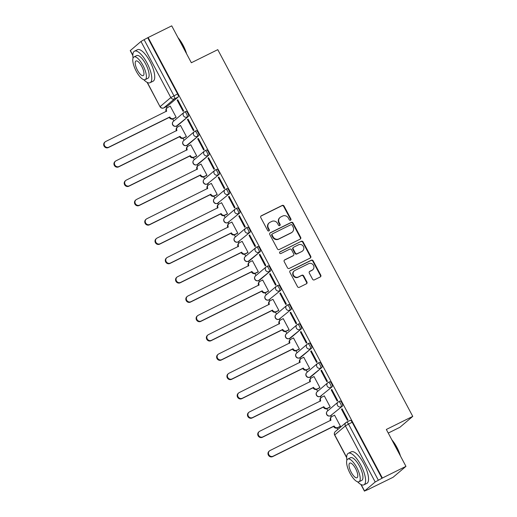 <?xml version="1.0" encoding="UTF-8"?>
<svg xmlns="http://www.w3.org/2000/svg" width="517" height="517" viewBox="0 0 517 517"><rect width="100%" height="100%" fill="white"/><g stroke="black" fill="none" stroke-linecap="round" stroke-linejoin="round"><path stroke-width="0.78" d="M290.548 220.236A0.969 0.905 49.7 0 0 290.909 218.982L284.046 206.07A1.383 1.292 49.7 0 0 282.237 205.43L261.298 215.796A1.383 1.292 49.7 0 0 260.781 217.592L267.644 230.504A0.969 0.905 49.7 0 0 269.086 230.834A0.969 0.905 49.7 0 0 269.273 229.697L268.388 228.023A4.42 4.136 49.7 0 1 270.042 222.291L271.787 221.431A4.42 4.136 49.7 0 1 277.577 223.473L278.463 225.147A0.969 0.905 49.7 0 0 279.904 225.477A0.969 0.905 49.7 0 0 280.091 224.339L279.206 222.665A4.42 4.136 49.7 0 1 280.86 216.933L282.605 216.074A4.42 4.136 49.7 0 1 288.396 218.116L289.281 219.79A0.969 0.905 49.7 0 0 290.548 220.236M290.509 220.255A0.969 0.905 49.7 0 0 290.535 219.298L283.665 206.386A1.383 1.292 49.7 0 0 281.862 205.747L260.923 216.119A1.383 1.292 49.7 0 0 260.878 216.138M268.872 230.97A0.969 0.905 49.7 0 0 268.898 230.013L268.013 228.346L268.388 228.023M279.691 225.612A0.969 0.905 49.7 0 0 279.716 224.656L278.831 222.989L279.206 222.665M312.578 279.219A1.383 1.292 49.7 0 0 314.388 279.859L320.262 276.95A1.383 1.292 49.7 0 0 320.779 275.16L313.153 260.82A1.383 1.292 49.7 0 0 311.344 260.18L290.405 270.546A1.383 1.292 49.7 0 0 289.888 272.336L297.514 286.677A1.383 1.292 49.7 0 0 299.324 287.316L306.419 283.801A1.383 1.292 49.7 0 0 306.936 282.011L303.673 275.878A1.383 1.292 49.7 0 0 301.863 275.238L298.348 276.976A3.697 3.457 49.7 0 1 294.231 270.908A3.697 3.457 49.7 0 1 294.89 270.475L308.675 263.651A3.697 3.457 49.7 0 1 312.791 269.719A3.697 3.457 49.7 0 1 312.132 270.152L309.832 271.289A1.383 1.292 49.7 0 0 309.315 273.079L312.578 279.219M148.146 37.528L171.728 25.85L191.348 62.744L217.773 49.658L412.76 416.379L386.335 429.465L405.955 466.36L382.373 478.038L148.146 37.528L144.101 39.667L173.919 95.748A2.811 0.956 63.7 0 1 174.488 98.863L163.85 107.879A2.811 0.956 63.7 0 1 163.786 107.924A2.811 0.956 63.7 0 1 163.682 107.956M300.164 239.151A1.383 1.292 49.7 0 0 300.681 237.361L293.055 223.021A1.383 1.292 49.7 0 0 291.245 222.381L270.313 232.753A1.383 1.292 49.7 0 0 269.796 234.544L277.422 248.884A1.383 1.292 49.7 0 0 279.232 249.524L300.164 239.151M303.104 241.917L310.73 256.258A1.383 1.292 49.7 0 1 310.213 258.054L289.274 268.42A1.383 1.292 49.7 0 1 287.465 267.78L284.208 261.641A1.383 1.292 49.7 0 1 284.725 259.851L293.21 255.65A1.383 1.292 49.7 0 0 293.727 253.853L291.562 249.782A1.383 1.292 49.7 0 0 289.753 249.142L280.918 253.524A0.969 0.905 49.7 0 1 279.839 251.934A0.969 0.905 49.7 0 1 280.014 251.824L301.295 241.284A1.383 1.292 49.7 0 1 303.104 241.917L302.729 242.24L310.355 256.581L310.73 256.258M405.955 466.36L393.069 477.288L369.429 488.862M166.235 106.709L166.933 108.014M172.768 119L173.828 120.997M177.648 125.444A2.811 0.956 -116.3 0 0 177.725 125.418A2.811 0.956 -116.3 0 0 177.796 125.373L188.427 116.357L176.491 126.019L177.202 127.331M183.044 138.317L184.104 140.307M187.917 144.76A2.811 0.956 -116.3 0 0 187.994 144.734A2.811 0.956 -116.3 0 0 188.065 144.689L198.696 135.674L186.76 145.335L187.471 146.647M193.313 157.633L194.373 159.624M198.192 164.076A2.811 0.956 -116.3 0 0 198.263 164.051A2.811 0.956 -116.3 0 0 198.334 164.005L208.965 154.984L197.029 164.652L197.74 165.957M203.582 176.943L204.642 178.94M207.317 183.968L208.008 185.273M213.851 196.26L214.91 198.25M217.586 203.284L218.277 204.59M224.12 215.576L225.179 217.567M227.855 222.594L228.546 223.9M234.388 234.886L235.448 236.883M238.124 241.911L238.815 243.216M244.657 254.202L245.717 256.193M249.537 260.646A2.811 0.956 -116.3 0 0 249.614 260.62A2.811 0.956 -116.3 0 0 249.679 260.574L260.316 251.559L248.38 261.221L249.084 262.533M254.926 273.519L255.986 275.509M259.805 279.962A2.811 0.956 -116.3 0 0 259.883 279.936A2.811 0.956 -116.3 0 0 259.954 279.891L270.585 270.869L258.649 280.531L259.353 281.843M265.195 292.829L266.255 294.819M268.93 299.854L269.628 301.159M275.464 312.145L276.524 314.136M279.199 319.163L279.897 320.475M285.739 331.455L286.793 333.452M290.612 337.905A2.811 0.956 -116.3 0 0 290.69 337.872A2.811 0.956 -116.3 0 0 290.761 337.827L301.392 328.812L289.455 338.473L290.166 339.785M296.008 350.772L297.068 352.762M300.881 357.215A2.811 0.956 -116.3 0 0 300.959 357.189A2.811 0.956 -116.3 0 0 301.03 357.144L311.661 348.128L299.724 357.79L300.435 359.102M306.277 370.088L307.337 372.078M311.156 376.531A2.811 0.956 -116.3 0 0 311.228 376.505A2.811 0.956 -116.3 0 0 311.299 376.46L321.929 367.445L309.993 377.106L310.704 378.412M316.546 389.398L317.606 391.395M320.281 396.423L320.973 397.728M326.815 408.714L327.875 410.705M330.55 415.739L331.242 417.045M337.084 428.031L337.834 429.446M388.248 433.065L399.874 427.307L412.76 416.379M382.373 478.038L375.2 481.986L364.569 491.001L369.487 488.966M147.772 37.844L177.596 93.932A2.811 0.956 63.7 0 1 178.158 97.047L167.527 106.063L163.85 107.879A2.811 2.637 49.7 0 1 160.167 106.58L170.797 97.558L140.979 41.476L144.101 39.667M132.837 55.539L130.232 50.64L140.979 41.476M175.547 117.656L176.148 117.249L170.222 106.108L169.964 106.328M177.176 100.214L183.096 111.355L183.664 110.877L177.738 99.736L177.176 100.214L177.822 99.897M187.445 119.53L193.371 130.672L193.933 130.194L188.007 119.052L187.445 119.53L188.091 119.207M185.816 136.973L186.417 136.566L180.491 125.424L180.233 125.644M197.714 138.84L203.64 149.988L204.202 149.51L198.276 138.369L197.714 138.84L198.36 138.524M196.085 156.283L196.686 155.882L190.76 144.741L190.502 144.96M207.983 158.157L213.909 169.298L214.471 168.82L208.545 157.679L207.983 158.157L208.629 157.84M206.354 175.599L206.955 175.192L201.029 164.051L200.77 164.27M218.252 177.473L224.178 188.615L224.74 188.136L218.814 176.995L218.252 177.473L218.898 177.15M216.623 194.915L217.224 194.508L211.298 183.367L211.039 183.587M228.52 196.783L234.447 207.931L235.009 207.453L229.083 196.305L228.52 196.783L229.167 196.466M226.892 214.225L227.493 213.825L221.573 202.677L221.308 202.897M238.789 216.1L244.715 227.241L245.278 226.763L239.352 215.621L238.789 216.1L239.436 215.776M237.161 233.542L237.762 233.135L231.842 221.993L231.577 222.213M249.058 235.416L254.984 246.557L255.547 246.079L249.621 234.938L249.058 235.416L249.705 235.093M247.43 252.858L248.031 252.451L242.111 241.31L241.853 241.529M259.327 254.726L265.253 265.874L265.816 265.395L259.896 254.248L259.327 254.726L259.98 254.409M257.699 272.168L258.306 271.768L252.38 260.62L252.122 260.839M269.596 274.042L275.522 285.184L276.084 284.705L270.165 273.564L269.596 274.042L270.249 273.719M267.968 291.485L268.575 291.077L262.649 279.936L262.39 280.156M279.871 293.359L285.791 304.5L286.36 304.022L280.434 292.88L279.871 293.359L280.518 293.036M278.243 310.801L278.844 310.394L272.918 299.253L272.659 299.472M290.14 312.669L296.06 323.816L296.629 323.338L290.703 312.19L290.14 312.669L290.787 312.352M288.512 330.111L289.113 329.71L283.187 318.562L282.928 318.782M300.409 331.985L306.335 343.126L306.898 342.648L300.972 331.507L300.409 331.985L301.056 331.662M298.781 349.427L299.382 349.02L293.456 337.879L293.197 338.099M310.678 351.302L316.604 362.443L317.167 361.965L311.24 350.823L310.678 351.302L311.324 350.978M309.05 368.744L309.651 368.337L303.725 357.195L303.466 357.415M320.947 370.611L326.873 381.753L327.435 381.281L321.509 370.133L320.947 370.611L321.593 370.295M319.319 388.054L319.92 387.647L313.993 376.505L313.735 376.725M331.216 389.928L337.142 401.069L337.704 400.591L331.778 389.45L331.216 389.928L331.862 389.605M329.587 407.37L330.189 406.963L324.262 395.822L324.004 396.041M341.485 409.244L347.411 420.386L347.973 419.907L342.047 408.766L341.485 409.244L342.131 408.921M339.856 426.687L340.457 426.279L334.538 415.138L334.273 415.358M338.68 401.69L339.837 401.121A2.811 0.956 -116.3 0 1 339.908 401.076A2.811 0.956 -116.3 0 1 341.963 403.06A2.811 0.956 -116.3 0 1 342.474 406.071L330.537 415.733A2.811 0.956 63.7 0 1 330.466 415.778A2.811 0.956 63.7 0 1 330.363 415.81M328.411 382.38L329.568 381.804A2.811 0.956 -116.3 0 1 329.639 381.759A2.811 0.956 -116.3 0 1 331.694 383.75A2.811 0.956 -116.3 0 1 332.198 386.755L320.262 396.416A2.811 0.956 63.7 0 1 320.197 396.461A2.811 0.956 63.7 0 1 320.094 396.494M287.329 305.12L288.492 304.545A2.811 0.956 -116.3 0 1 288.557 304.5A2.811 0.956 -116.3 0 1 290.612 306.491A2.811 0.956 -116.3 0 1 291.123 309.502L279.186 319.163A2.811 0.956 63.7 0 1 279.122 319.209A2.811 0.956 63.7 0 1 279.018 319.241M277.06 285.804L278.224 285.235A2.811 0.956 -116.3 0 1 278.288 285.19A2.811 0.956 -116.3 0 1 280.343 287.181A2.811 0.956 -116.3 0 1 280.854 290.186L268.918 299.847A2.811 0.956 63.7 0 1 268.846 299.892A2.811 0.956 63.7 0 1 268.75 299.925M246.254 227.868L247.41 227.293A2.811 0.956 -116.3 0 1 247.481 227.247A2.811 0.956 -116.3 0 1 249.537 229.238A2.811 0.956 -116.3 0 1 250.047 232.243L238.111 241.904A2.811 0.956 63.7 0 1 238.04 241.95A2.811 0.956 63.7 0 1 237.936 241.982M235.985 208.551L237.141 207.976A2.811 0.956 -116.3 0 1 237.213 207.931A2.811 0.956 -116.3 0 1 239.268 209.921A2.811 0.956 -116.3 0 1 239.778 212.926L227.842 222.588A2.811 0.956 63.7 0 1 227.771 222.633A2.811 0.956 63.7 0 1 227.667 222.665M225.716 189.235L226.873 188.66A2.811 0.956 -116.3 0 1 226.944 188.615A2.811 0.956 -116.3 0 1 228.999 190.605A2.811 0.956 -116.3 0 1 229.509 193.617L217.567 203.278A2.811 0.956 63.7 0 1 217.502 203.323A2.811 0.956 63.7 0 1 217.398 203.355M215.447 169.925L216.604 169.35A2.811 0.956 -116.3 0 1 216.675 169.305A2.811 0.956 -116.3 0 1 218.73 171.295A2.811 0.956 -116.3 0 1 219.234 174.3L207.298 183.962A2.811 0.956 63.7 0 1 207.233 184.007A2.811 0.956 63.7 0 1 207.13 184.039M321.929 367.445A2.811 0.956 -116.3 0 0 321.419 364.433A2.811 0.956 -116.3 0 0 319.364 362.443A2.811 0.956 -116.3 0 0 319.299 362.488L318.142 363.063M311.661 348.128A2.811 0.956 -116.3 0 0 311.15 345.117A2.811 0.956 -116.3 0 0 309.095 343.133A2.811 0.956 -116.3 0 0 309.03 343.178L307.873 343.747M301.392 328.812A2.811 0.956 -116.3 0 0 300.881 325.807A2.811 0.956 -116.3 0 0 298.826 323.816A2.811 0.956 -116.3 0 0 298.761 323.862L297.605 324.437M270.585 270.869A2.811 0.956 -116.3 0 0 270.074 267.864A2.811 0.956 -116.3 0 0 268.019 265.874A2.811 0.956 -116.3 0 0 267.948 265.919L266.791 266.494M260.316 251.559A2.811 0.956 -116.3 0 0 259.805 248.548A2.811 0.956 -116.3 0 0 257.75 246.557A2.811 0.956 -116.3 0 0 257.679 246.603L256.522 247.178M208.965 154.984A2.811 0.956 -116.3 0 0 208.454 151.979A2.811 0.956 -116.3 0 0 206.399 149.988A2.811 0.956 -116.3 0 0 206.335 150.033L205.178 150.609M198.696 135.674A2.811 0.956 -116.3 0 0 198.185 132.662A2.811 0.956 -116.3 0 0 196.13 130.678A2.811 0.956 -116.3 0 0 196.066 130.723L194.909 131.292M188.427 116.357A2.811 0.956 -116.3 0 0 187.917 113.352A2.811 0.956 -116.3 0 0 185.862 111.362A2.811 0.956 -116.3 0 0 185.797 111.407L184.634 111.982M381.998 478.354L352.174 422.273A2.811 0.956 -116.3 0 0 350.177 420.386A2.811 0.956 -116.3 0 0 350.106 420.431L346.577 422.182M280.065 217.457L279.691 217.773A4.42 4.136 49.7 0 0 278.831 222.989M269.254 222.814L268.872 223.131A4.42 4.136 49.7 0 0 268.013 228.346M300.209 239.132A1.383 1.292 49.7 0 0 300.306 237.684L292.68 223.344A1.383 1.292 49.7 0 0 290.871 222.704L269.939 233.07A1.383 1.292 49.7 0 0 269.893 233.089M292.137 225.166A0.969 0.905 49.7 0 0 290.871 224.721L272.498 233.82A0.969 0.905 49.7 0 0 272.136 235.073L273.073 236.838A4.42 4.136 49.7 0 0 278.863 238.88L291.42 232.663A4.42 4.136 49.7 0 0 293.074 226.931L292.137 225.166M272.123 234.136A0.969 0.905 49.7 0 0 271.761 235.39L272.136 235.073M292.215 232.139L291.84 232.463A4.42 4.136 49.7 0 1 291.045 232.98L278.489 239.197A4.42 4.136 49.7 0 1 272.698 237.154L271.761 235.39M310.258 258.028A1.383 1.292 49.7 0 0 310.355 256.581M293.462 255.482L293.081 255.805A1.383 1.292 49.7 0 1 292.835 255.967L284.344 260.167A1.383 1.292 49.7 0 0 284.305 260.193M279.678 252.122L301.295 241.284M302.025 251.281A3.697 3.457 49.7 0 0 303.188 246.131A3.697 3.457 49.7 0 0 298.567 244.78L293.708 247.184A1.383 1.292 49.7 0 0 293.191 248.981L295.356 253.052A1.383 1.292 49.7 0 0 297.165 253.685L301.65 251.605A3.697 3.457 49.7 0 0 302.309 251.172L302.684 250.848M293.462 247.352L293.087 247.669A1.383 1.292 49.7 0 0 292.816 249.297L293.191 248.981M301.65 251.605L296.79 254.009A1.383 1.292 49.7 0 1 294.981 253.369L292.816 249.297M302.729 242.24A1.383 1.292 49.7 0 0 300.92 241.601M312.791 269.719L312.417 270.036A3.697 3.457 49.7 0 1 311.751 270.469L309.457 271.606A1.383 1.292 49.7 0 0 309.412 271.632M294.231 270.908L293.856 271.231A3.697 3.457 49.7 0 0 297.973 277.299L298.348 276.976M306.465 283.781A1.383 1.292 49.7 0 0 306.562 282.327L303.298 276.194A1.383 1.292 49.7 0 0 301.489 275.555L297.973 277.299M320.307 276.925A1.383 1.292 49.7 0 0 320.404 275.477L312.779 261.137A1.383 1.292 49.7 0 0 310.969 260.497L290.031 270.863A1.383 1.292 49.7 0 0 289.992 270.889M175.845 117.508L173.098 118.871A2.811 2.637 -130.3 0 1 169.414 117.566L169.899 117.152A2.811 2.637 49.7 0 0 173.589 118.451L176.123 117.197M170.261 106.179L167.728 107.433A2.811 2.637 49.7 0 0 166.674 111.084L105.746 141.49A3.238 3.031 49.7 0 0 104.731 146.001A3.238 3.031 49.7 0 0 108.777 147.183L169.802 116.965M169.317 117.378L108.286 147.597A3.238 3.031 -130.3 0 1 104.68 142.285L105.171 141.871M166.215 111.549L166.19 111.498A2.811 2.637 -130.3 0 1 166.739 108.182L167.224 107.769M186.114 136.824L183.367 138.181A2.811 2.637 -130.3 0 1 179.683 136.882L180.174 136.469A2.811 2.637 49.7 0 0 183.858 137.768L186.391 136.514M180.53 125.495L177.997 126.749A2.811 2.637 49.7 0 0 176.943 130.4L116.021 160.806A3.238 3.031 49.7 0 0 115 165.317A3.238 3.031 49.7 0 0 119.046 166.5L180.071 136.281M179.586 136.695L118.561 166.913A3.238 3.031 -130.3 0 1 114.948 161.601L115.44 161.181M176.484 130.866L176.459 130.814A2.811 2.637 -130.3 0 1 177.008 127.492L177.499 127.079M196.382 156.14L193.636 157.498A2.811 2.637 -130.3 0 1 189.952 156.192L190.443 155.779A2.811 2.637 49.7 0 0 194.127 157.084L196.66 155.83M190.799 144.812L188.266 146.065A2.811 2.637 49.7 0 0 187.212 149.71L126.29 180.116A3.238 3.031 49.7 0 0 125.269 184.634A3.238 3.031 49.7 0 0 129.315 185.816L190.34 155.591M189.855 156.011L128.83 186.23A3.238 3.031 -130.3 0 1 125.224 180.911L125.709 180.498M186.753 150.176L186.727 150.13A2.811 2.637 -130.3 0 1 187.277 146.809L187.768 146.395M177.997 37.638A17.164 5.855 63.7 0 1 183.037 45.153A17.164 5.855 63.7 0 1 186.637 53.884M186.042 52.773A17.584 5.997 -116.3 0 0 182.792 45.231A17.584 5.997 -116.3 0 0 178.494 38.581M143.739 79.67A17.584 5.997 -116.3 0 0 150.111 82.694A17.584 5.997 -116.3 0 0 147.009 62.951A17.584 5.997 -116.3 0 0 134.504 51.177A17.584 5.997 -116.3 0 0 133.05 58.078M150.111 82.694L153.077 81.227A17.584 5.997 -116.3 0 0 149.969 61.484A17.584 5.997 -116.3 0 0 137.47 49.71L134.504 51.177M133.968 56.941L136.695 55.59A12.66 4.317 63.7 0 1 145.691 64.069A12.66 4.317 63.7 0 1 147.927 78.28L145.199 79.631A12.66 4.317 -116.3 0 0 142.963 65.413A12.66 4.317 -116.3 0 0 133.968 56.941A12.66 4.317 -116.3 0 0 136.204 71.152A12.66 4.317 -116.3 0 0 145.199 79.631M141.761 66.434A8.156 2.785 -116.3 0 0 135.965 60.974A8.156 2.785 -116.3 0 0 137.406 70.131A8.156 2.785 -116.3 0 0 143.203 75.598A8.156 2.785 -116.3 0 0 141.761 66.434M391.815 439.767A17.164 5.855 63.7 0 1 396.849 447.283A17.164 5.855 63.7 0 1 400.455 456.013M399.861 454.902A17.584 5.997 -116.3 0 0 396.61 447.36A17.584 5.997 -116.3 0 0 392.313 440.71M357.557 481.799A17.584 5.997 -116.3 0 0 363.929 484.823A17.584 5.997 -116.3 0 0 360.821 465.08A17.584 5.997 -116.3 0 0 348.322 453.306A17.584 5.997 -116.3 0 0 346.868 460.208M363.929 484.823L366.889 483.356A17.584 5.997 -116.3 0 0 363.787 463.613A17.584 5.997 -116.3 0 0 351.289 451.839L348.322 453.306M347.786 459.07L350.507 457.719A12.66 4.317 63.7 0 1 359.509 466.198A12.66 4.317 63.7 0 1 361.745 480.409L359.018 481.76A12.66 4.317 -116.3 0 0 356.782 467.549A12.66 4.317 -116.3 0 0 347.786 459.07A12.66 4.317 -116.3 0 0 350.022 473.281A12.66 4.317 -116.3 0 0 359.018 481.76M355.58 468.564A8.156 2.785 -116.3 0 0 349.783 463.103A8.156 2.785 -116.3 0 0 351.224 472.26A8.156 2.785 -116.3 0 0 357.021 477.727A8.156 2.785 -116.3 0 0 355.58 468.564M206.651 175.45L203.911 176.808A2.811 2.637 -130.3 0 1 200.221 175.509L200.712 175.095A2.811 2.637 49.7 0 0 204.396 176.394L206.929 175.14M201.068 164.122L198.541 165.375A2.811 2.637 49.7 0 0 197.488 169.027L136.559 199.433A3.238 3.031 49.7 0 0 135.538 203.944A3.238 3.031 49.7 0 0 139.584 205.126L200.609 174.908M200.124 175.321L139.099 205.54A3.238 3.031 -130.3 0 1 135.493 200.228L135.977 199.814M197.022 169.492L196.996 169.44A2.811 2.637 -130.3 0 1 197.546 166.125L198.037 165.705M216.92 194.767L214.18 196.124A2.811 2.637 -130.3 0 1 210.49 194.825L210.981 194.405A2.811 2.637 49.7 0 0 214.665 195.71L217.198 194.457M211.337 183.438L208.81 184.692A2.811 2.637 49.7 0 0 207.756 188.343L146.828 218.749A3.238 3.031 49.7 0 0 145.807 223.26A3.238 3.031 49.7 0 0 149.852 224.443L210.884 194.224M210.393 194.638L149.368 224.856A3.238 3.031 -130.3 0 1 145.762 219.544L146.246 219.124M207.291 188.802L207.265 188.757A2.811 2.637 -130.3 0 1 207.815 185.435L208.306 185.021M227.189 214.083L224.449 215.44A2.811 2.637 -130.3 0 1 220.759 214.135L221.25 213.721A2.811 2.637 49.7 0 0 224.934 215.027L227.467 213.773M221.606 202.754L219.079 204.008A2.811 2.637 49.7 0 0 218.025 207.653L157.097 238.059A3.238 3.031 49.7 0 0 156.076 242.576A3.238 3.031 49.7 0 0 160.128 243.759L221.153 213.534M220.662 213.948L159.637 244.173A3.238 3.031 -130.3 0 1 156.031 238.854L156.515 238.44M217.56 208.118L217.534 208.067A2.811 2.637 -130.3 0 1 218.084 204.751L218.575 204.338M237.458 233.393L234.718 234.75A2.811 2.637 -130.3 0 1 231.028 233.451L231.519 233.038A2.811 2.637 49.7 0 0 235.203 234.337L237.736 233.083M231.881 222.064L229.348 223.318A2.811 2.637 49.7 0 0 228.294 226.969L167.366 257.376A3.238 3.031 49.7 0 0 166.345 261.886A3.238 3.031 49.7 0 0 170.397 263.069L231.422 232.85M230.931 233.264L169.906 263.483A3.238 3.031 -130.3 0 1 166.3 258.17L166.791 257.757M227.829 227.435L227.803 227.383A2.811 2.637 -130.3 0 1 228.352 224.061L228.844 223.648M247.727 252.71L244.987 254.067A2.811 2.637 -130.3 0 1 241.297 252.768L241.788 252.348A2.811 2.637 49.7 0 0 245.478 253.653L248.005 252.399M242.15 241.381L239.617 242.635A2.811 2.637 49.7 0 0 238.563 246.286L177.635 276.692A3.238 3.031 49.7 0 0 176.614 281.203A3.238 3.031 49.7 0 0 180.666 282.385L241.691 252.167M241.2 252.58L180.174 282.799A3.238 3.031 -130.3 0 1 176.568 277.48L177.06 277.067M238.098 246.745L238.072 246.699A2.811 2.637 -130.3 0 1 238.628 243.378L239.112 242.964M257.996 272.026L255.256 273.383A2.811 2.637 -130.3 0 1 251.572 272.078L252.057 271.664A2.811 2.637 49.7 0 0 255.747 272.97L258.274 271.716M252.419 260.697L249.885 261.951A2.811 2.637 49.7 0 0 248.832 265.596L187.904 296.002A3.238 3.031 49.7 0 0 186.883 300.519A3.238 3.031 49.7 0 0 190.935 301.695L251.96 271.477M251.469 271.89L190.443 302.115A3.238 3.031 -130.3 0 1 186.837 296.797L187.328 296.383M248.367 266.061L248.341 266.009A2.811 2.637 -130.3 0 1 248.897 262.694L249.381 262.281M268.271 291.336L265.525 292.693A2.811 2.637 -130.3 0 1 261.841 291.394L262.326 290.981A2.811 2.637 49.7 0 0 266.016 292.279L268.543 291.026M262.688 280.007L260.154 281.261A2.811 2.637 49.7 0 0 259.101 284.912L198.173 315.318A3.238 3.031 49.7 0 0 197.151 319.829A3.238 3.031 49.7 0 0 201.203 321.012L262.229 290.793M261.738 291.207L200.712 321.425A3.238 3.031 -130.3 0 1 197.106 316.113L197.597 315.7M258.642 285.378L258.616 285.326A2.811 2.637 -130.3 0 1 259.166 282.004L259.65 281.591M278.54 310.652L275.794 312.01A2.811 2.637 -130.3 0 1 272.11 310.704L272.595 310.29A2.811 2.637 49.7 0 0 276.285 311.596L278.818 310.342M272.957 299.324L270.423 300.577A2.811 2.637 49.7 0 0 269.37 304.229L208.441 334.635A3.238 3.031 49.7 0 0 207.42 339.146A3.238 3.031 49.7 0 0 211.472 340.328L272.498 310.11M272.007 310.523L210.981 340.742A3.238 3.031 -130.3 0 1 207.375 335.423L207.866 335.01M268.911 304.687L268.885 304.642A2.811 2.637 -130.3 0 1 269.435 301.321L269.919 300.907M288.809 329.962L286.063 331.326A2.811 2.637 -130.3 0 1 282.379 330.02L282.864 329.607A2.811 2.637 49.7 0 0 286.554 330.912L289.087 329.659M283.226 318.64L280.692 319.894A2.811 2.637 49.7 0 0 279.639 323.539L218.71 353.945A3.238 3.031 49.7 0 0 217.696 358.462A3.238 3.031 49.7 0 0 221.741 359.638L282.767 329.419M282.282 329.833L221.25 360.058A3.238 3.031 -130.3 0 1 217.644 354.74L218.135 354.326M279.18 324.004L279.154 323.952A2.811 2.637 -130.3 0 1 279.703 320.637L280.188 320.223M299.078 349.279L296.331 350.636A2.811 2.637 -130.3 0 1 292.648 349.337L293.139 348.923A2.811 2.637 49.7 0 0 296.823 350.222L299.356 348.969M293.494 337.95L290.961 339.204A2.811 2.637 49.7 0 0 289.908 342.855L228.986 373.261A3.238 3.031 49.7 0 0 227.965 377.772A3.238 3.031 49.7 0 0 232.01 378.955L293.036 348.736M292.551 349.149L231.526 379.368A3.238 3.031 -130.3 0 1 227.919 374.056L228.404 373.642M289.449 343.32L289.423 343.269A2.811 2.637 -130.3 0 1 289.972 339.947L290.464 339.533M309.347 368.595L306.6 369.952A2.811 2.637 -130.3 0 1 302.917 368.647L303.408 368.233A2.811 2.637 49.7 0 0 307.092 369.539L309.625 368.285M303.763 357.266L301.23 358.52A2.811 2.637 49.7 0 0 300.177 362.171L239.255 392.571A3.238 3.031 49.7 0 0 238.234 397.088A3.238 3.031 49.7 0 0 242.279 398.271L303.305 368.052M302.82 368.466L241.794 398.685A3.238 3.031 -130.3 0 1 238.188 393.366L238.673 392.952M299.718 362.63L299.692 362.585A2.811 2.637 -130.3 0 1 300.241 359.263L300.732 358.85M319.616 387.905L316.876 389.269A2.811 2.637 -130.3 0 1 313.186 387.963L313.677 387.55A2.811 2.637 49.7 0 0 317.36 388.855L319.894 387.601M314.032 376.576L311.505 377.83A2.811 2.637 49.7 0 0 310.452 381.481L249.524 411.887A3.238 3.031 49.7 0 0 248.503 416.398A3.238 3.031 49.7 0 0 252.548 417.581L313.573 387.362M313.089 387.776L252.063 417.994A3.238 3.031 -130.3 0 1 248.457 412.682L248.942 412.269M309.987 381.947L309.961 381.895A2.811 2.637 -130.3 0 1 310.51 378.58L311.001 378.166M329.885 407.222L327.145 408.579A2.811 2.637 -130.3 0 1 323.455 407.28L323.946 406.866A2.811 2.637 49.7 0 0 327.629 408.165L330.163 406.911M324.301 395.893L321.774 397.146A2.811 2.637 49.7 0 0 320.721 400.798L259.793 431.204A3.238 3.031 49.7 0 0 258.771 435.715A3.238 3.031 49.7 0 0 262.817 436.897L323.849 406.679M323.358 407.092L262.332 437.311A3.238 3.031 -130.3 0 1 258.726 431.999L259.211 431.585M320.256 401.263L320.23 401.211A2.811 2.637 -130.3 0 1 320.779 397.89L321.27 397.476M340.154 426.538L337.414 427.895A2.811 2.637 -130.3 0 1 333.724 426.59L334.215 426.176A2.811 2.637 49.7 0 0 337.898 427.481L340.432 426.228M334.57 415.209L332.043 416.463A2.811 2.637 49.7 0 0 330.99 420.114L270.061 450.514A3.238 3.031 49.7 0 0 269.04 455.031A3.238 3.031 49.7 0 0 273.092 456.214L334.118 425.995M333.627 426.409L272.601 456.627A3.238 3.031 -130.3 0 1 268.995 451.309L269.48 450.895M330.525 420.573L330.499 420.528A2.811 2.637 -130.3 0 1 331.048 417.206L331.539 416.792M290.535 219.298L290.909 218.982M268.898 230.013L269.273 229.697M279.716 224.656L280.091 224.339M375.2 481.986L345.382 425.898L334.745 434.92L346.655 457.312M361.157 484.584L364.569 491.001M178.158 97.047L174.488 98.863A2.811 2.637 49.7 0 1 170.797 97.558L177.596 93.932M130.342 50.492L132.837 55.183M147.339 82.455L160.05 106.722A2.811 2.811 0 0 0 163.786 107.924L167.456 106.108M342.474 406.071L330.537 415.733A2.811 2.637 -130.3 0 1 326.847 414.427A2.811 2.637 49.7 0 1 327.397 411.112A2.811 2.811 0 0 0 330.466 415.778L331.772 415.132M332.198 386.755L320.262 396.416A2.811 2.637 -130.3 0 1 316.578 395.117A2.811 2.637 49.7 0 1 317.128 391.796A2.811 2.811 0 0 0 320.197 396.461L321.503 395.815M311.299 376.46L309.993 377.106A2.811 0.956 63.7 0 1 309.929 377.151A2.811 0.956 63.7 0 1 309.825 377.184M301.03 357.144L299.724 357.79A2.811 0.956 63.7 0 1 299.66 357.835A2.811 0.956 63.7 0 1 299.556 357.867M290.761 337.827L289.455 338.473A2.811 0.956 63.7 0 1 289.391 338.519A2.811 0.956 63.7 0 1 289.287 338.551M291.123 309.502L279.186 319.163A2.811 2.637 -130.3 0 1 275.503 317.858A2.811 2.637 49.7 0 1 276.052 314.543A2.811 2.811 0 0 0 279.122 319.209L280.421 318.562M280.854 290.186L268.918 299.847A2.811 2.637 -130.3 0 1 265.234 298.548A2.811 2.637 49.7 0 1 265.783 295.226A2.811 2.811 0 0 0 268.846 299.892L270.152 299.246M259.954 279.891L258.649 280.531A2.811 0.956 63.7 0 1 258.578 280.576A2.811 0.956 63.7 0 1 258.481 280.608M249.679 260.574L248.38 261.221A2.811 0.956 63.7 0 1 248.309 261.266A2.811 0.956 63.7 0 1 248.205 261.298M250.047 232.243L238.111 241.904A2.811 2.637 -130.3 0 1 234.421 240.605A2.811 2.637 49.7 0 1 234.97 237.284A2.811 2.811 0 0 0 238.04 241.95L239.345 241.303M239.778 212.926L227.842 222.588A2.811 2.637 -130.3 0 1 224.152 221.289A2.811 2.637 49.7 0 1 224.701 217.967A2.811 2.811 0 0 0 227.771 222.633L229.076 221.993M229.509 193.617L217.567 203.278A2.811 2.637 -130.3 0 1 213.883 201.973A2.811 2.637 49.7 0 1 214.432 198.657A2.811 2.811 0 0 0 217.502 203.323L218.807 202.677M219.234 174.3L207.298 183.962A2.811 2.637 -130.3 0 1 203.614 182.663A2.811 2.637 49.7 0 1 204.163 179.341A2.811 2.811 0 0 0 207.233 184.007L208.538 183.361M198.334 164.005L197.029 164.652A2.811 0.956 63.7 0 1 196.964 164.69A2.811 0.956 63.7 0 1 196.861 164.723M188.065 144.689L186.76 145.335A2.811 0.956 63.7 0 1 186.695 145.38A2.811 0.956 63.7 0 1 186.592 145.413M177.796 125.373L176.491 126.019A2.811 0.956 63.7 0 1 176.426 126.064A2.811 0.956 63.7 0 1 176.323 126.096M184.491 112.053A2.811 0.956 63.7 0 1 184.563 112.008A2.811 0.956 63.7 0 1 186.618 113.999A2.811 0.956 63.7 0 1 187.122 117.004A2.811 2.637 -130.3 0 1 183.987 112.383A2.811 2.637 -130.3 0 1 184.491 112.053M176.491 126.019A2.811 2.637 -130.3 0 1 172.807 124.72A2.811 2.637 49.7 0 1 173.357 121.398A2.811 2.811 0 0 0 176.426 126.064L177.725 125.418M194.76 131.363A2.811 0.956 63.7 0 1 194.831 131.318A2.811 0.956 63.7 0 1 196.887 133.308A2.811 0.956 63.7 0 1 197.397 136.32A2.811 2.637 -130.3 0 1 194.256 131.699A2.811 2.637 -130.3 0 1 194.76 131.363M205.029 150.68A2.811 0.956 63.7 0 1 205.1 150.634A2.811 0.956 63.7 0 1 207.155 152.625A2.811 0.956 63.7 0 1 207.666 155.63A2.811 2.637 -130.3 0 1 204.525 151.009A2.811 2.637 -130.3 0 1 205.029 150.68M215.298 169.996A2.811 0.956 63.7 0 1 215.369 169.951A2.811 0.956 63.7 0 1 217.424 171.941A2.811 0.956 63.7 0 1 217.935 174.946A2.811 2.637 -130.3 0 1 214.794 170.326A2.811 2.637 -130.3 0 1 215.298 169.996M225.567 189.306A2.811 0.956 63.7 0 1 225.638 189.261A2.811 0.956 63.7 0 1 227.693 191.251A2.811 0.956 63.7 0 1 228.204 194.263A2.811 2.637 -130.3 0 1 225.069 189.636A2.811 2.637 -130.3 0 1 225.567 189.306M235.836 208.622A2.811 0.956 63.7 0 1 235.907 208.577A2.811 0.956 63.7 0 1 237.962 210.568A2.811 0.956 63.7 0 1 238.473 213.573A2.811 2.637 -130.3 0 1 235.338 208.952A2.811 2.637 -130.3 0 1 235.836 208.622M246.111 227.939A2.811 0.956 63.7 0 1 246.176 227.894A2.811 0.956 63.7 0 1 248.231 229.878A2.811 0.956 63.7 0 1 248.742 232.889A2.811 2.637 -130.3 0 1 245.607 228.268A2.811 2.637 -130.3 0 1 246.111 227.939M256.38 247.249A2.811 0.956 63.7 0 1 256.445 247.204A2.811 0.956 63.7 0 1 258.5 249.194A2.811 0.956 63.7 0 1 259.011 252.206A2.811 2.637 -130.3 0 1 255.876 247.578A2.811 2.637 -130.3 0 1 256.38 247.249M266.649 266.565A2.811 0.956 63.7 0 1 266.714 266.52A2.811 0.956 63.7 0 1 268.769 268.51A2.811 0.956 63.7 0 1 269.279 271.515A2.811 2.637 -130.3 0 1 266.145 266.895A2.811 2.637 -130.3 0 1 266.649 266.565M276.918 285.882A2.811 0.956 63.7 0 1 276.983 285.836A2.811 0.956 63.7 0 1 279.038 287.82A2.811 0.956 63.7 0 1 279.548 290.832A2.811 2.637 -130.3 0 1 276.414 286.211A2.811 2.637 -130.3 0 1 276.918 285.882M287.187 305.192A2.811 0.956 63.7 0 1 287.252 305.146A2.811 0.956 63.7 0 1 289.307 307.137A2.811 0.956 63.7 0 1 289.817 310.148A2.811 2.637 -130.3 0 1 286.683 305.521A2.811 2.637 -130.3 0 1 287.187 305.192M297.456 324.508A2.811 0.956 63.7 0 1 297.527 324.463A2.811 0.956 63.7 0 1 299.582 326.453A2.811 0.956 63.7 0 1 300.086 329.458A2.811 2.637 -130.3 0 1 296.952 324.838A2.811 2.637 -130.3 0 1 297.456 324.508M307.725 343.824A2.811 0.956 63.7 0 1 307.796 343.779A2.811 0.956 63.7 0 1 309.851 345.763A2.811 0.956 63.7 0 1 310.362 348.775A2.811 2.637 -130.3 0 1 307.221 344.154A2.811 2.637 -130.3 0 1 307.725 343.824M317.994 363.134A2.811 0.956 63.7 0 1 318.065 363.089A2.811 0.956 63.7 0 1 320.12 365.08A2.811 0.956 63.7 0 1 320.63 368.085A2.811 2.637 -130.3 0 1 317.49 363.464A2.811 2.637 -130.3 0 1 317.994 363.134M328.263 382.451A2.811 0.956 63.7 0 1 328.334 382.406A2.811 0.956 63.7 0 1 330.389 384.396A2.811 0.956 63.7 0 1 330.899 387.401A2.811 2.637 -130.3 0 1 327.759 382.78A2.811 2.637 -130.3 0 1 328.263 382.451M338.532 401.761A2.811 0.956 63.7 0 1 338.603 401.722A2.811 0.956 63.7 0 1 340.658 403.706A2.811 0.956 63.7 0 1 341.168 406.717A2.811 2.637 -130.3 0 1 338.034 402.097A2.811 2.637 -130.3 0 1 338.532 401.761M186.76 145.335A2.811 2.637 -130.3 0 1 183.076 144.03A2.811 2.637 49.7 0 1 183.625 140.714A2.811 2.811 0 0 0 186.695 145.38L187.994 144.734M197.029 164.652A2.811 2.637 -130.3 0 1 193.345 163.346A2.811 2.637 49.7 0 1 193.894 160.024A2.811 2.811 0 0 0 196.964 164.69L198.263 164.051M248.38 261.221A2.811 2.637 -130.3 0 1 244.69 259.915A2.811 2.637 49.7 0 1 245.245 256.6A2.811 2.811 0 0 0 248.309 261.266L249.614 260.62M258.649 280.531A2.811 2.637 -130.3 0 1 254.959 279.232A2.811 2.637 49.7 0 1 255.514 275.91A2.811 2.811 0 0 0 258.578 280.576L259.883 279.936M289.455 338.473A2.811 2.637 -130.3 0 1 285.772 337.174A2.811 2.637 49.7 0 1 286.321 333.853A2.811 2.811 0 0 0 289.391 338.519L290.69 337.872M299.724 357.79A2.811 2.637 -130.3 0 1 296.041 356.484A2.811 2.637 49.7 0 1 296.59 353.169A2.811 2.811 0 0 0 299.66 357.835L300.959 357.189M309.993 377.106A2.811 2.637 -130.3 0 1 306.31 375.801A2.811 2.637 49.7 0 1 306.859 372.479A2.811 2.811 0 0 0 309.929 377.151L311.228 376.505M352.174 422.273L348.503 424.089L378.321 480.177M346.435 422.253A2.811 0.956 63.7 0 1 346.5 422.208A2.811 0.956 63.7 0 1 348.503 424.089L345.382 425.898A2.811 2.637 -130.3 0 1 346.435 422.253M334.635 435.062L334.745 434.92A2.811 2.637 -130.3 0 1 335.3 431.598A2.811 2.811 0 0 0 334.635 435.062L346.655 457.668M260.923 216.119L261.298 215.796M281.862 205.747L282.237 205.43M283.665 206.386L284.046 206.07M269.939 233.07L270.313 232.753M290.871 222.704L291.245 222.381M292.68 223.344L293.055 223.021M300.306 237.684L300.681 237.361M272.698 237.154L273.073 236.838M278.489 239.197L278.863 238.88M291.045 232.98L291.42 232.663M284.344 260.167L284.725 259.851M292.835 255.967L293.21 255.65M294.981 253.369L295.356 253.052M296.79 254.009L297.165 253.685M309.457 271.606L309.832 271.289M311.751 270.469L312.132 270.152M301.489 275.555L301.863 275.238M303.298 276.194L303.673 275.878M306.562 282.327L306.936 282.011M290.031 270.863L290.405 270.546M310.969 260.497L311.344 260.18M312.779 261.137L313.153 260.82M320.404 275.477L320.779 275.16M169.414 117.566L169.899 117.152M173.098 118.871L173.589 118.451M166.19 111.498L166.674 111.084M108.286 147.597L108.777 147.183M179.683 136.882L180.174 136.469M183.367 138.181L183.858 137.768M176.459 130.814L176.943 130.4M118.561 166.913L119.046 166.5M189.952 156.192L190.443 155.779M193.636 157.498L194.127 157.084M186.727 150.13L187.212 149.71M128.83 186.23L129.315 185.816M200.221 175.509L200.712 175.095M203.911 176.808L204.396 176.394M196.996 169.44L197.488 169.027M139.099 205.54L139.584 205.126M210.49 194.825L210.981 194.405M214.18 196.124L214.665 195.71M207.265 188.757L207.756 188.343M149.368 224.856L149.852 224.443M220.759 214.135L221.25 213.721M224.449 215.44L224.934 215.027M217.534 208.067L218.025 207.653M159.637 244.173L160.128 243.759M231.028 233.451L231.519 233.038M234.718 234.75L235.203 234.337M227.803 227.383L228.294 226.969M169.906 263.483L170.397 263.069M241.297 252.768L241.788 252.348M244.987 254.067L245.478 253.653M238.072 246.699L238.563 246.286M180.174 282.799L180.666 282.385M251.572 272.078L252.057 271.664M255.256 273.383L255.747 272.97M248.341 266.009L248.832 265.596M190.443 302.115L190.935 301.695M261.841 291.394L262.326 290.981M265.525 292.693L266.016 292.279M258.616 285.326L259.101 284.912M200.712 321.425L201.203 321.012M272.11 310.704L272.595 310.29M275.794 312.01L276.285 311.596M268.885 304.642L269.37 304.229M210.981 340.742L211.472 340.328M282.379 330.02L282.864 329.607M286.063 331.326L286.554 330.912M279.154 323.952L279.639 323.539M221.25 360.058L221.741 359.638M292.648 349.337L293.139 348.923M296.331 350.636L296.823 350.222M289.423 343.269L289.908 342.855M231.526 379.368L232.01 378.955M302.917 368.647L303.408 368.233M306.6 369.952L307.092 369.539M299.692 362.585L300.177 362.171M241.794 398.685L242.279 398.271M313.186 387.963L313.677 387.55M316.876 389.269L317.36 388.855M309.961 381.895L310.452 381.481M252.063 417.994L252.548 417.581M323.455 407.28L323.946 406.866M327.145 408.579L327.629 408.165M320.23 401.211L320.721 400.798M262.332 437.311L262.817 436.897M333.724 426.59L334.215 426.176M337.414 427.895L337.898 427.481M330.499 420.528L330.99 420.114M272.601 456.627L273.092 456.214M185.862 111.362L184.563 112.008A2.811 2.811 0 0 0 183.987 112.383L173.357 121.398M196.13 130.678L194.831 131.318A2.811 2.811 0 0 0 194.256 131.699L183.625 140.714M206.399 149.988L205.1 150.634A2.811 2.811 0 0 0 204.525 151.009L193.894 160.024M216.675 169.305L215.369 169.951A2.811 2.811 0 0 0 214.794 170.326L204.163 179.341M226.944 188.615L225.638 189.261A2.811 2.811 0 0 0 225.069 189.636L214.432 198.657M237.213 207.931L235.907 208.577A2.811 2.811 0 0 0 235.338 208.952L224.701 217.967M247.481 227.247L246.176 227.894A2.811 2.811 0 0 0 245.607 228.268L234.97 237.284M257.75 246.557L256.445 247.204A2.811 2.811 0 0 0 255.876 247.578L245.245 256.6M268.019 265.874L266.714 266.52A2.811 2.811 0 0 0 266.145 266.895L255.514 275.91M278.288 285.19L276.983 285.836A2.811 2.811 0 0 0 276.414 286.211L265.783 295.226M288.557 304.5L287.252 305.146A2.811 2.811 0 0 0 286.683 305.521L276.052 314.543M298.826 323.816L297.527 324.463A2.811 2.811 0 0 0 296.952 324.838L286.321 333.853M309.095 343.133L307.796 343.779A2.811 2.811 0 0 0 307.221 344.154L296.59 353.169M319.364 362.443L318.065 363.089A2.811 2.811 0 0 0 317.49 363.464L306.859 372.479M329.639 381.759L328.334 382.406A2.811 2.811 0 0 0 327.759 382.78L317.128 391.796M339.908 401.076L338.603 401.722A2.811 2.811 0 0 0 338.034 402.097L327.397 411.112M350.177 420.386L346.5 422.208A2.811 2.811 0 0 0 345.931 422.583L335.3 431.598M360.892 484.455L364.453 491.15M147.08 82.319L160.05 106.722M271.948 234.253L272.323 233.93"/></g></svg>
